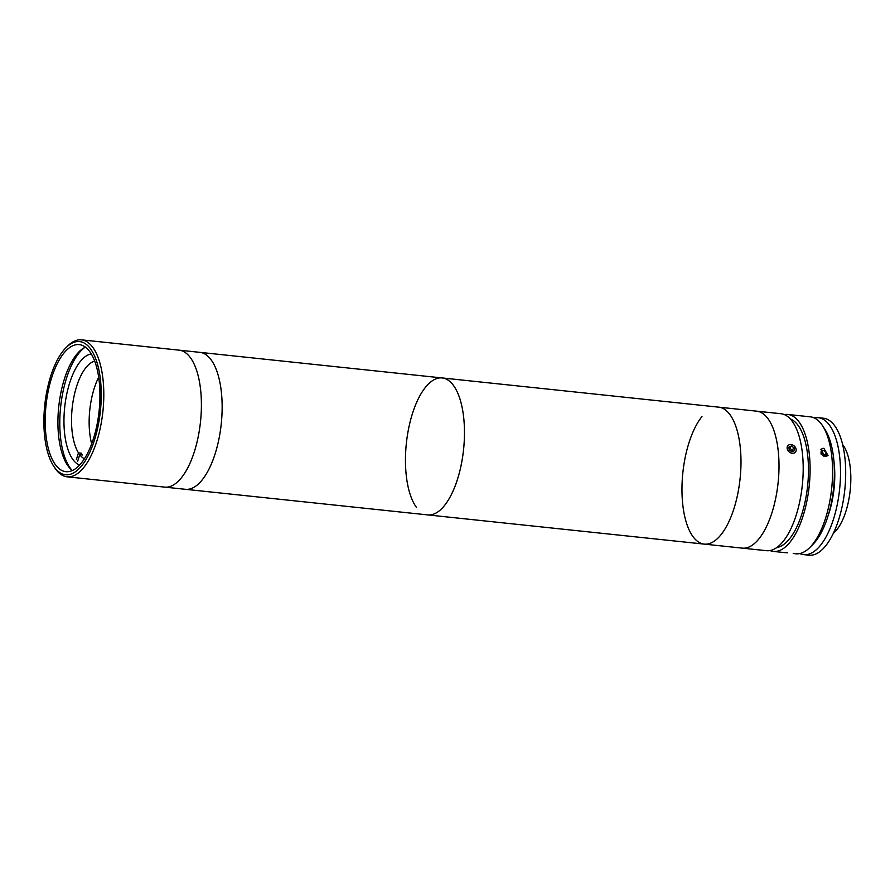 <?xml version="1.0" encoding="UTF-8"?>
<svg xmlns="http://www.w3.org/2000/svg" width="895" height="895" viewBox="0 0 895 895"><rect width="100%" height="100%" fill="white"/><g stroke="black" fill="none" stroke-linecap="round" stroke-linejoin="round"><path stroke-width="1.34" d="M94.713 361.11A49.728 20.775 96 0 0 73.312 399.964A49.728 20.775 96 0 0 78.48 452.87L81.244 453.161L80.729 454.794M91.659 443.842A49.728 20.775 96 0 1 98.696 377.231M77.619 461.384L79.733 454.682L82.497 454.973A49.728 20.775 96 0 1 81.859 454.101A49.728 20.775 96 0 1 81.244 453.161M84.398 458.766A49.728 20.775 96 0 1 79.733 454.682M78.48 452.87L76.366 459.571M65.805 474.753A66.946 27.969 -84 0 0 100.453 410.447A66.946 27.969 -84 0 0 79.331 341.543A66.946 27.969 -84 0 0 66.017 347.674A66.946 27.969 -84 0 0 44.75 405.211A66.946 27.969 -84 0 0 53.532 465.915A66.946 27.969 -84 0 0 65.805 474.753M66.017 347.674L67.561 346.13A68.859 28.774 96 0 1 81.255 339.82A68.859 28.774 96 0 1 81.534 339.854A68.859 28.774 96 0 1 102.947 411.018A68.859 28.774 96 0 1 67.338 476.834A68.859 28.774 96 0 1 67.069 476.811A68.859 28.774 96 0 1 54.718 467.749L53.532 465.915M164.389 487.081A68.859 28.774 -84 0 0 164.669 487.115A68.859 28.774 -84 0 0 164.937 487.148A68.859 28.774 -84 0 0 200.547 421.332A68.859 28.774 -84 0 0 179.134 350.158A68.859 28.774 -84 0 0 178.855 350.135M79.028 344.586A63.892 26.693 -84 0 0 45.992 405.648A63.892 26.693 -84 0 0 65.861 471.676A63.892 26.693 -84 0 0 66.118 471.699A63.892 26.693 -84 0 0 99.144 410.648A63.892 26.693 -84 0 0 79.286 344.609A63.892 26.693 -84 0 0 79.028 344.586M85.45 347.137A63.892 26.693 -84 0 0 58.746 406.688A63.892 26.693 -84 0 0 72.417 470.501M427.463 514.871A68.859 28.774 -84 0 0 427.732 514.905A68.859 28.774 -84 0 0 428.011 514.938A68.859 28.774 -84 0 0 463.621 449.122A68.859 28.774 -84 0 0 442.197 377.947A68.859 28.774 -84 0 0 408.534 428.951A68.859 28.774 -84 0 0 416.533 507.499M185.131 489.274A68.859 28.774 -84 0 0 185.399 489.308A68.859 28.774 -84 0 0 185.679 489.33A68.859 28.774 -84 0 0 221.289 423.525A68.859 28.774 -84 0 0 199.865 352.35A68.859 28.774 -84 0 0 199.596 352.328M84.6 347.551A65.995 27.577 -84 0 0 60.636 406.889A65.995 27.577 -84 0 0 71.678 469.92M91.301 353.928A56.24 23.494 -84 0 0 64.686 407.314A56.24 23.494 -84 0 0 79.566 465.076M701.96 416.567A68.859 28.774 -84 0 0 681.99 492.194A68.859 28.774 -84 0 0 704.242 544.115L185.399 489.308A68.859 28.774 -84 0 0 185.679 489.33A68.859 28.774 -84 0 0 221.289 423.525A68.859 28.774 -84 0 0 199.865 352.35L81.534 339.854M185.399 489.308L164.669 487.115A68.859 28.774 -84 0 0 164.937 487.148A68.859 28.774 -84 0 0 200.547 421.332A68.859 28.774 -84 0 0 179.134 350.158M824.989 456.651L820.849 449.256L823.825 448.25L828.032 455.566L824.989 456.651M795.565 553.759A68.859 28.774 -84 0 0 795.834 553.792A68.859 28.774 -84 0 0 796.114 553.815A68.859 28.774 -84 0 0 809.807 547.505A68.859 28.774 -84 0 0 831.69 488.334A68.859 28.774 -84 0 0 822.65 425.897A68.859 28.774 -84 0 0 810.299 416.835L787.835 414.463A68.859 28.774 -84 0 0 787.566 414.43A68.859 28.774 -84 0 0 784.333 414.598M769.968 550.548A68.859 28.774 -84 0 0 773.369 551.421A68.859 28.774 -84 0 0 773.649 551.443A68.859 28.774 -84 0 0 809.248 485.627A68.859 28.774 -84 0 0 787.835 414.463M784.501 552.584L787.634 552.797M822.65 425.897L825.022 429.566A65.033 27.174 96 0 1 833.547 488.536A65.033 27.174 96 0 1 812.895 544.417L809.807 547.505M776.759 547.539A65.033 27.174 -84 0 0 807.626 485.795A65.033 27.174 -84 0 0 790.341 418.961M766.187 550.66A68.859 28.774 -84 0 0 766.456 550.682A68.859 28.774 -84 0 0 766.735 550.716A68.859 28.774 -84 0 0 802.345 484.9A68.859 28.774 -84 0 0 780.921 413.725L756.734 411.174A68.859 28.774 -84 0 0 756.454 411.152M751.744 549.138L742.268 548.132A68.859 28.774 -84 0 0 742.537 548.154A68.859 28.774 -84 0 0 778.147 482.349A68.859 28.774 -84 0 0 756.734 411.174L199.865 352.35M814.204 417.909A68.859 28.774 96 0 1 818.231 417.674A68.859 28.774 96 0 1 839.689 488.513A68.859 28.774 96 0 1 803.766 554.631A68.859 28.774 96 0 1 799.873 553.546M818.231 417.674L823.422 418.222A68.859 28.774 96 0 1 844.869 489.062A68.859 28.774 96 0 1 808.957 555.18L803.766 554.631M833.894 460.802A55.468 23.18 96 0 1 834.106 488.055A55.468 23.18 96 0 1 828.088 515.721M842.665 444.591A48.587 20.305 96 0 1 850.25 489.822A48.587 20.305 96 0 1 833.279 533.398M826.365 452.579L823.825 450.465L821.151 451.158L821.017 453.955L823.557 456.081L826.23 455.387L826.365 452.579L824.429 455.857A2.864 2.237 41.3 0 0 824.116 454.828A2.864 2.237 41.3 0 0 821.062 452.892M761.298 550.112L751.42 549.116L761.298 550.112M758.188 549.832L753.075 549.284L758.188 549.832M794.078 447.802L791.325 446.012L788.887 447.12L789.2 450.017L791.963 451.807L794.402 450.7L794.078 447.802L792.187 449.95L792.377 451.617A2.864 2.237 41.3 0 0 791.862 450.095A2.864 2.237 41.3 0 0 789.043 448.518M795.308 447.243A4.967 3.893 41.3 0 0 788.976 444.837A4.967 3.893 41.3 0 0 787.98 450.565A4.967 3.893 41.3 0 0 794.301 452.971A4.967 3.893 41.3 0 0 795.308 447.243M792.187 449.95L789.435 448.16L791.325 446.012M704.242 544.115A68.859 28.774 -84 0 0 737.905 493.111A68.859 28.774 -84 0 0 729.917 414.564A68.859 28.774 -84 0 0 718.707 407.158A68.859 28.774 -84 0 1 740.971 459.079A68.859 28.774 -84 0 1 721.001 534.707A68.859 28.774 -84 0 1 704.242 544.115L742.268 548.132A68.859 28.774 -84 0 0 759.016 538.723A68.859 28.774 -84 0 0 778.986 463.095A68.859 28.774 -84 0 0 756.734 411.174M427.732 514.905A68.859 28.774 -84 0 0 461.395 463.901A68.859 28.774 -84 0 0 453.407 385.353A68.859 28.774 -84 0 0 442.197 377.947M164.669 487.115L67.069 476.811M766.456 550.682L760.705 550.078M795.834 553.792L793.205 553.513M784.646 552.607L773.369 551.421"/></g></svg>
